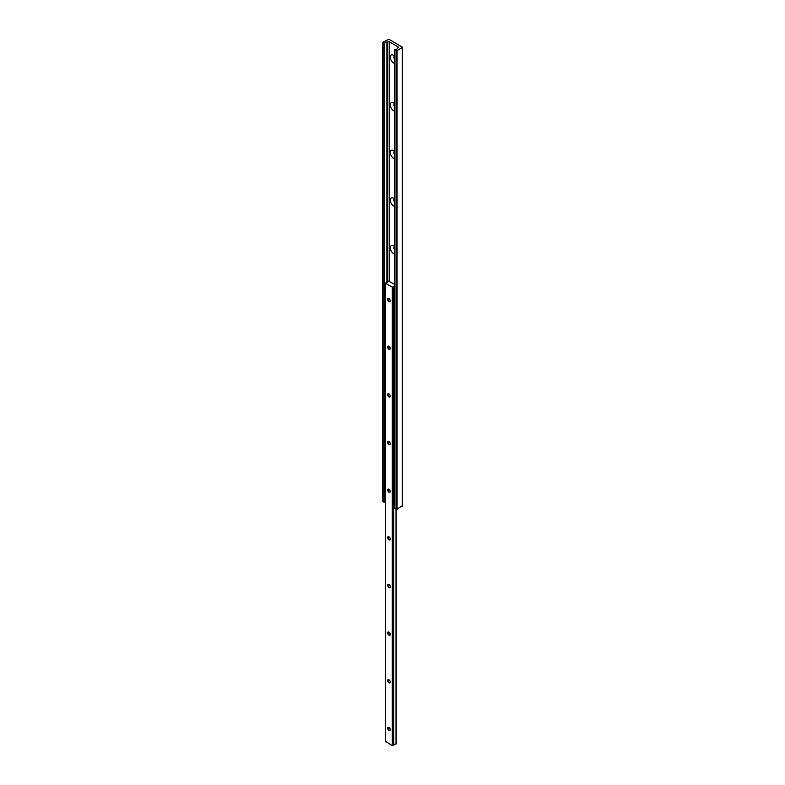 <?xml version="1.0" encoding="UTF-8"?>
<svg xmlns="http://www.w3.org/2000/svg" width="785" height="785" viewBox="0 0 785 785"><rect width="100%" height="100%" fill="white"/><g stroke="black" fill="none" stroke-linecap="round" stroke-linejoin="round"><path stroke-width="1.18" d="M394.659 103.728A4.739 2.738 -120 0 0 393.638 102.943L393.638 102.943A4.739 2.738 -120 0 0 390.282 104.886A4.739 2.738 -120 0 0 393.638 110.685A4.739 2.738 -120 0 0 394.659 111.097M394.659 103.787A2.188 1.266 -120 0 0 394.345 103.885A2.188 1.266 -120 0 0 394.659 106.868M394.453 103.826A2.188 1.266 -120 0 0 394.659 106.466M394.659 56.078A4.739 2.738 -120 0 0 393.638 55.303L393.638 55.303A4.739 2.738 -120 0 0 390.282 57.236A4.739 2.738 -120 0 0 393.638 63.045A4.739 2.738 -120 0 0 394.659 63.448M394.659 56.137A2.188 1.266 -120 0 0 394.345 56.235A2.188 1.266 -120 0 0 394.659 59.228M394.453 56.186A2.188 1.266 -120 0 0 394.659 58.826M394.659 151.426A2.188 1.266 -120 0 0 394.345 151.525A2.188 1.266 -120 0 0 394.659 154.517M394.453 151.476A2.188 1.266 -120 0 0 394.659 154.115M394.659 151.368A4.739 2.738 -120 0 0 393.638 150.592L393.638 150.592A4.739 2.738 -120 0 0 390.282 152.525A4.739 2.738 -120 0 0 393.638 158.335A4.739 2.738 -120 0 0 394.659 158.747M394.659 199.076A2.188 1.266 -120 0 0 394.345 199.174A2.188 1.266 -120 0 0 394.659 202.167M394.453 199.125A2.188 1.266 -120 0 0 394.659 201.765M394.659 199.017A4.739 2.738 -120 0 0 393.638 198.242L393.638 198.242A4.739 2.738 -120 0 0 390.282 200.175A4.739 2.738 -120 0 0 393.638 205.984A4.739 2.738 -120 0 0 394.659 206.386M394.659 246.716A2.188 1.266 -120 0 0 394.345 246.814A2.188 1.266 -120 0 0 394.659 249.807M394.453 246.765A2.188 1.266 -120 0 0 394.659 249.404M394.659 246.667A4.739 2.738 -120 0 0 393.638 245.882L393.638 245.882A4.739 2.738 -120 0 0 390.282 247.825A4.739 2.738 -120 0 0 393.638 253.624A4.739 2.738 -120 0 0 394.659 254.036M386.887 42.037L387.702 41.752A1.099 0.628 180 0 1 389.252 41.752L398.015 46.815A1.099 0.628 180 0 1 398.015 47.708L397.524 48.17A2.188 1.256 180 0 1 395.248 49.416L394.767 49.877L397.092 50.623L402.568 47.286L388.938 39.25L382.648 42.292L383.934 43.626L384.748 43.371A2.188 1.256 180 0 1 384.748 43.293A2.188 1.256 180 0 1 386.887 42.037L386.887 282.394M384.748 501.811A2.188 1.256 180 0 1 385.376 501.007M384.748 501.939L384.64 43.518M382.648 500.879L382.648 501.478L384.64 502.115M394.767 508.18L397.092 509.22L402.352 505.589M388.938 727.42A1.845 1.06 -120 0 0 387.643 728.176A1.845 1.06 -120 0 0 388.938 730.433A1.845 1.06 -120 0 0 390.243 729.677A1.845 1.06 -120 0 0 388.938 727.42L388.938 727.42M389.056 727.489A1.531 0.883 -120 0 0 388.398 727.469A1.531 0.883 -120 0 0 388.163 728.696A1.531 0.883 -120 0 0 389.164 730.05A1.531 0.883 -120 0 0 389.929 730.129A1.531 0.883 -120 0 0 390.243 729.54M388.938 679.771A1.845 1.06 -120 0 0 387.643 680.526A1.845 1.06 -120 0 0 388.938 682.783A1.845 1.06 -120 0 0 390.243 682.028A1.845 1.06 -120 0 0 388.938 679.771L388.938 679.771M389.056 679.849A1.531 0.883 -120 0 0 388.398 679.83A1.531 0.883 -120 0 0 388.163 681.056A1.531 0.883 -120 0 0 389.164 682.401A1.531 0.883 -120 0 0 389.929 682.479A1.531 0.883 -120 0 0 390.243 681.9M388.938 632.131A1.845 1.06 -120 0 0 387.643 632.877A1.845 1.06 -120 0 0 388.938 635.134A1.845 1.06 -120 0 0 390.243 634.388A1.845 1.06 -120 0 0 388.938 632.131L388.938 632.131M389.056 632.2A1.531 0.883 -120 0 0 388.398 632.18A1.531 0.883 -120 0 0 388.163 633.407A1.531 0.883 -120 0 0 389.164 634.761A1.531 0.883 -120 0 0 389.929 634.83A1.531 0.883 -120 0 0 390.243 634.251M388.938 584.482A1.845 1.06 -120 0 0 387.643 585.237A1.845 1.06 -120 0 0 388.938 587.494A1.845 1.06 -120 0 0 390.243 586.738A1.845 1.06 -120 0 0 388.938 584.482L388.938 584.482M389.056 584.56A1.531 0.883 -120 0 0 388.398 584.531A1.531 0.883 -120 0 0 388.163 585.757A1.531 0.883 -120 0 0 389.164 587.111A1.531 0.883 -120 0 0 389.929 587.19A1.531 0.883 -120 0 0 390.243 586.601M388.938 536.842A1.845 1.06 -120 0 0 387.643 537.588A1.845 1.06 -120 0 0 388.938 539.844A1.845 1.06 -120 0 0 390.243 539.089A1.845 1.06 -120 0 0 388.938 536.842L388.938 536.842M389.056 536.911A1.531 0.883 -120 0 0 388.398 536.891A1.531 0.883 -120 0 0 388.163 538.117A1.531 0.883 -120 0 0 389.164 539.462A1.531 0.883 -120 0 0 389.929 539.54A1.531 0.883 -120 0 0 390.243 538.961M388.938 489.192A1.845 1.06 -120 0 0 387.643 489.948A1.845 1.06 -120 0 0 388.938 492.195A1.845 1.06 -120 0 0 390.243 491.449A1.845 1.06 -120 0 0 388.938 489.192L388.938 489.192M389.056 489.261A1.531 0.883 -120 0 0 388.398 489.241A1.531 0.883 -120 0 0 388.163 490.468A1.531 0.883 -120 0 0 389.164 491.822A1.531 0.883 -120 0 0 389.929 491.891A1.531 0.883 -120 0 0 390.243 491.312M388.938 441.543A1.845 1.06 -120 0 0 387.643 442.298A1.845 1.06 -120 0 0 388.938 444.555A1.845 1.06 -120 0 0 390.243 443.8A1.845 1.06 -120 0 0 388.938 441.543L388.938 441.543M389.056 441.621A1.531 0.883 -120 0 0 388.398 441.592A1.531 0.883 -120 0 0 388.163 442.828A1.531 0.883 -120 0 0 389.164 444.173A1.531 0.883 -120 0 0 389.929 444.251A1.531 0.883 -120 0 0 390.243 443.662M388.938 393.903A1.845 1.06 -120 0 0 387.643 394.649A1.845 1.06 -120 0 0 388.938 396.906A1.845 1.06 -120 0 0 390.243 396.16A1.845 1.06 -120 0 0 388.938 393.903L388.938 393.903M389.056 393.972A1.531 0.883 -120 0 0 388.398 393.952A1.531 0.883 -120 0 0 388.163 395.179A1.531 0.883 -120 0 0 389.164 396.523A1.531 0.883 -120 0 0 389.929 396.602A1.531 0.883 -120 0 0 390.243 396.023M388.938 346.254A1.845 1.06 -120 0 0 387.643 347.009A1.845 1.06 -120 0 0 388.938 349.266A1.845 1.06 -120 0 0 390.243 348.511A1.845 1.06 -120 0 0 388.938 346.254L388.938 346.254M389.056 346.322A1.531 0.883 -120 0 0 388.398 346.303A1.531 0.883 -120 0 0 388.163 347.529A1.531 0.883 -120 0 0 389.164 348.883A1.531 0.883 -120 0 0 389.929 348.962A1.531 0.883 -120 0 0 390.243 348.373M388.938 298.604A1.845 1.06 -120 0 0 387.643 299.36A1.845 1.06 -120 0 0 388.938 301.617A1.845 1.06 -120 0 0 390.243 300.861A1.845 1.06 -120 0 0 388.938 298.604L388.938 298.604M389.056 298.683A1.531 0.883 -120 0 0 388.398 298.663A1.531 0.883 -120 0 0 388.163 299.89A1.531 0.883 -120 0 0 389.164 301.234A1.531 0.883 -120 0 0 389.929 301.312A1.531 0.883 -120 0 0 390.243 300.724M394.659 284.356L388.497 281.128A2.188 1.266 180 0 1 388.497 281.177A2.188 1.266 180 0 1 386.357 282.433L385.592 283.287L392.294 287.153L393.766 286.711A2.188 1.266 180 0 1 394.659 285.72M393.795 745.112A2.188 1.266 180 0 1 396.023 744.072L396.023 509.2M396.023 744.072L396.258 509.298L396.268 743.944M385.592 741.285L392.294 745.75L393.795 745.397L393.766 286.888M393.707 745.534L393.707 286.937M387.427 282.257L387.427 41.909M384.454 502.223L384.454 43.626M383.934 502.223L383.934 43.626M382.648 501.478L382.648 42.881M402.352 506.178L402.352 47.591M397.092 509.22L397.092 50.623M396.062 509.22L396.062 50.623M394.767 508.474L394.767 49.877M398.015 47.708L398.015 46.815M389.252 281.236L389.252 41.752M387.702 282.149L387.702 41.752M393.324 745.75L393.324 287.153M392.294 745.75L392.294 287.153M385.592 741.874L385.592 283.287M382.432 501.173L382.432 42.586M402.568 505.883L402.568 47.286M394.659 508.327L394.659 49.73M393.795 745.397L393.795 286.8M385.376 741.58L385.376 282.992"/></g></svg>
